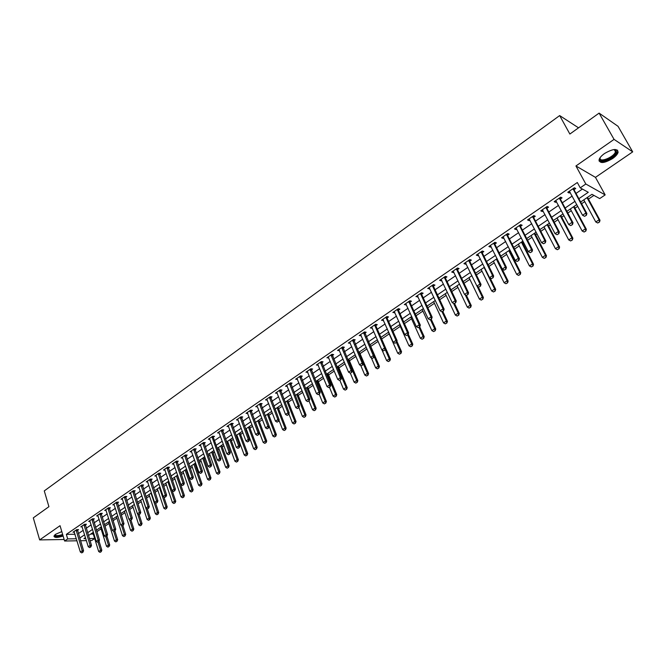 <?xml version="1.0" encoding="UTF-8"?>
<svg xmlns="http://www.w3.org/2000/svg" width="666" height="666" viewBox="0 0 666 666"><rect width="100%" height="100%" fill="white"/><g stroke="black" fill="none" stroke-linecap="round" stroke-linejoin="round"><path stroke-width="1" d="M61.805 531.601L55.578 534.282L53.946 536.08C54.371 537.862 57.434 537.862 63.128 536.072M612.553 158.583C615.65 156.402 617.499 154.312 618.106 152.323C617.54 148.252 613.02 148.651 604.545 153.505C601.481 155.694 599.658 157.767 599.075 159.723C599.658 163.778 604.154 163.395 612.553 158.583M94.672 538.519L91.692 540.526L90.002 540.559M76.965 540.792L64.602 541.017L60.048 525.69L39.652 539.91L33.3 517.857L48.918 506.684L44.272 490.909L559.665 115.576L569.863 134.041L599.109 113.112L618.04 126.315L632.7 151.865L614.06 139.385L575.94 165.967L585.822 184.016L605.161 194.905L599.7 198.585L591.957 194.314L580.644 201.989M575.94 165.967L595.462 177.364L632.7 151.865M595.462 177.364L605.161 194.905M96.895 531.676L101.099 528.837M104.937 526.232L108.958 523.509M113.07 520.729L116.908 518.14M121.287 515.176L124.933 512.703M129.595 509.557L133.05 507.217M137.987 503.871L141.242 501.673M146.47 498.135L149.525 496.062M155.045 492.332L157.9 490.401M163.719 486.463L166.358 484.682M172.477 480.536L174.908 478.896M181.343 474.542L183.55 473.043M186.638 470.962L187.113 470.637M190.301 468.481L192.283 467.141M195.388 465.035L196.162 464.518M199.359 462.346L201.115 461.163M204.229 459.057L205.303 458.325M208.525 456.152L210.04 455.119M213.17 453.005L214.552 452.072M217.79 449.883L219.064 449.017M222.211 446.886L223.909 445.737M227.156 443.539L228.188 442.848M231.343 440.709L233.366 439.344M236.63 437.129L237.412 436.605M240.584 434.457L242.932 432.867M246.22 430.644L246.736 430.294M249.933 428.13L252.614 426.315M259.382 421.736L262.404 419.688M268.931 415.276L272.311 412.987M278.596 408.733L282.334 406.21M288.37 402.122L292.474 399.342M298.26 395.438L302.739 392.399M308.258 388.669L313.12 385.373M318.373 381.826L323.634 378.263M328.604 374.9L334.265 371.07M338.961 367.898L345.038 363.786M349.434 360.805L355.935 356.41M360.04 353.638L366.966 348.951M370.771 346.378L378.13 341.392M381.643 339.019L389.185 333.916M392.973 331.352L400.291 326.398M404.445 323.593L411.53 318.798M416.059 315.734L422.91 311.097M427.822 307.775L434.432 303.296M439.727 299.717L446.095 295.404M451.798 291.55L457.908 287.421M464.019 283.283L469.863 279.329M476.398 274.908L481.976 271.129M488.944 266.417L494.247 262.829M501.656 257.817L506.668 254.42M510.281 251.981L510.805 251.623M514.535 249.101L519.255 245.904M522.893 243.448L523.834 242.807M527.589 240.276L532.009 237.279M535.664 234.807L537.037 233.874M540.817 231.318L544.93 228.538M548.601 226.057L550.424 224.817M554.22 222.253L558.016 219.68M561.704 217.183L563.994 215.634M567.815 213.053L571.278 210.706M574.991 208.2L577.747 206.327M581.593 203.738L584.723 201.615M588.453 199.092L593.914 195.396M39.652 539.91L64.144 539.502M599.109 113.112L614.06 139.385M90.684 534.065L93.29 534.04M578.854 198.693L588.278 192.283L580.228 187.845L577.322 182.517L66.342 534.365L75 534.265M78.397 533.599L83.242 530.294M86.239 528.238L91.15 524.883M94.164 522.827L99.142 519.422M102.164 517.357L107.218 513.902M110.256 511.821L115.376 508.325M118.431 506.235L123.626 502.68M126.698 500.582L131.968 496.986M135.048 494.88L140.393 491.225M143.49 489.11L148.909 485.397M152.023 483.275L157.517 479.512M160.648 477.38L166.225 473.568M169.364 471.42L175.025 467.549M178.18 465.392L183.924 461.463M187.088 459.299L192.915 455.319M196.104 453.138L202.014 449.1M205.22 446.911L211.214 442.807M214.435 440.609L220.521 436.446M223.751 434.24L229.928 430.02M233.175 427.797L239.444 423.509M242.707 421.278L249.067 416.933M252.347 414.685L258.808 410.273M262.104 408.017L268.656 403.538M271.969 401.273L278.621 396.728M281.959 394.447L288.711 389.835M292.058 387.545L298.909 382.858M302.281 380.561L309.232 375.799M312.62 373.484L319.688 368.656M323.085 366.333L330.261 361.43M333.674 359.091L340.959 354.112M344.397 351.765L351.798 346.711M355.253 344.347L362.762 339.21M366.233 336.838L373.867 331.618M377.356 329.237L385.106 323.934M388.611 321.536L396.486 316.159M400.008 313.744L408.008 308.283M411.555 305.852L419.68 300.299M423.243 297.869L431.493 292.224M435.081 289.777L443.464 284.041M447.069 281.576L455.594 275.749M459.215 273.276L467.873 267.357M471.52 264.868L480.319 258.849M483.982 256.343L492.923 250.233M496.611 247.71L505.702 241.5M509.407 238.969L518.639 232.65M522.369 230.103L531.759 223.684M535.506 221.12L545.054 214.594M548.826 212.021L558.533 205.378M562.329 202.789L572.194 196.045M576.007 193.431L582.417 189.052M574.05 189.652L575.732 188.495L574.375 187.754L567.782 192.283L569.147 193.015L570.179 192.308M560.397 199.017L562.062 197.877L560.689 197.161L554.179 201.631L555.569 202.331L556.551 201.656M546.928 208.258L548.584 207.126L547.186 206.435L540.767 210.847L542.174 211.522L543.106 210.881M533.649 217.374L535.281 216.25L533.857 215.584L527.53 219.938L528.954 220.588L529.845 219.98M520.537 226.365L522.152 225.258L520.712 224.617L514.468 228.913L515.917 229.537L516.758 228.962M507.6 235.248L509.199 234.149L507.75 233.525L501.581 237.762L503.046 238.37L503.846 237.82M494.838 244.006L496.42 242.915L494.946 242.316L488.861 246.495L490.351 247.086L491.1 246.57M482.234 252.647L483.807 251.573L482.317 250.999L476.315 255.12L477.813 255.686L478.521 255.195M469.805 261.18L471.362 260.115L469.855 259.557L463.927 263.636L465.442 264.177L466.108 263.711M457.525 269.605L459.065 268.548L457.542 268.015L451.698 272.036L453.23 272.552L453.854 272.119M445.412 277.913L446.936 276.873L445.396 276.357L439.627 280.328L441.167 280.827L441.758 280.419M433.449 286.122L434.956 285.09L433.408 284.598L427.705 288.511L429.82 288.619M421.636 294.23L423.135 293.198L421.57 292.732L415.934 296.603L418.023 296.711M409.973 302.231L411.455 301.215L409.873 300.766L404.312 304.587L406.377 304.695M398.459 310.131L399.925 309.124L398.326 308.691L392.84 312.462L394.88 312.587M387.079 317.94L388.536 316.941L386.929 316.525L381.51 320.254L383.524 320.379M375.849 325.649L377.289 324.658L375.666 324.259L370.313 327.938L372.311 328.072M364.752 333.258L366.183 332.276L364.543 331.901L359.257 335.539L361.238 335.672M353.788 340.784L355.211 339.81L353.563 339.452L348.335 343.04L350.291 343.181M342.957 348.21L344.364 347.244L342.707 346.903L337.545 350.449L339.485 350.599M332.259 355.552L333.658 354.595L331.984 354.27L326.889 357.775L328.804 357.925M321.695 362.804L323.077 361.854L321.395 361.546L316.358 365.01L318.248 365.168M311.247 369.971L312.62 369.031L310.93 368.739L305.952 372.161L307.825 372.319M300.924 377.056L302.289 376.124L300.582 375.84L295.662 379.22L297.519 379.387M290.726 384.049L292.074 383.125L290.368 382.867L285.498 386.205L287.337 386.38M280.644 390.967L281.984 390.051L280.261 389.801L275.458 393.106L277.272 393.281M270.687 397.802L272.011 396.894L270.279 396.661L265.526 399.925L267.332 400.108M260.839 404.562L262.146 403.663L260.414 403.438L255.719 406.668L257.501 406.851M251.099 411.238L252.406 410.348L250.657 410.139L246.02 413.328L247.777 413.519M241.475 417.848L242.765 416.958L241.017 416.766L236.43 419.921L238.17 420.104M231.959 424.375L233.242 423.493L231.485 423.318L226.948 426.431L228.663 426.598M222.552 430.827L223.826 429.953L222.061 429.786L217.574 432.875L219.272 433.025M213.162 436.23L213.262 437.246L214.519 436.347L212.737 436.188L208.308 439.235L209.973 439.377M204.054 443.523L205.303 442.665L203.53 442.524L199.142 445.537L200.791 445.662M194.963 449.758L196.204 448.909L194.414 448.784L190.076 451.764L191.708 451.873M185.964 455.935L187.196 455.086L185.406 454.97L181.11 457.917L182.717 458.017M177.073 462.038L178.288 461.197L176.49 461.097L172.244 464.011L173.834 464.094M168.273 468.073L169.48 467.241L167.674 467.149L163.478 470.03L165.043 470.113M159.565 474.05L160.772 473.226L158.958 473.135L154.803 475.99L156.352 476.057M150.957 479.953L152.148 479.137L150.333 479.062L146.229 481.884L147.76 481.943M142.441 485.797L143.623 484.99L141.8 484.923L137.737 487.712L139.252 487.762M134.016 491.583L135.19 490.775L133.367 490.725L129.346 493.481L130.836 493.523M125.683 497.302L126.848 496.503L125.017 496.461L121.037 499.192L122.511 499.217M117.432 502.955L118.59 502.164L116.75 502.131L112.82 504.836L114.277 504.861M109.274 508.558L110.414 507.775L108.575 507.75L104.687 510.422L106.127 510.439M101.199 514.102L102.331 513.32L100.491 513.303L96.637 515.95L98.06 515.959M93.207 519.58L94.331 518.806L92.482 518.806L88.67 521.42L90.085 521.42M85.29 525.008L86.413 524.242L84.565 524.25L80.794 526.839L82.184 526.831M77.464 530.377L78.58 529.62L76.723 529.628L72.994 532.201L74.367 532.184M578.538 127.83L559.665 115.576M64.602 541.017L67.691 538.902L76.349 538.761M66.342 534.365L67.691 538.902M580.228 187.845L585.822 184.016M86.389 540.625L80.553 540.725M85.464 537.604L83.949 538.636L85.772 538.603M89.386 538.544L94.647 538.461M576.806 204.587L566.883 211.313M563.07 213.894L553.304 220.513M549.517 223.085L539.91 229.595M536.147 232.143L526.698 238.545M522.952 241.084L513.661 247.386M509.94 249.908L500.799 256.102M497.094 258.616L488.103 264.71M484.415 267.208L475.574 273.202M471.911 275.682L463.203 281.585M459.557 284.057L450.999 289.86M447.369 292.316L438.944 298.027M435.339 300.474L427.039 306.094M423.459 308.525L415.293 314.061M411.73 316.475L403.688 321.919M400.141 324.325L392.232 329.687M388.703 332.076L380.919 337.354M377.406 339.735L369.738 344.93M366.25 347.294L358.699 352.414M355.228 354.77L347.794 359.806M344.347 362.146L337.021 367.108M333.591 369.439L326.382 374.317M322.96 376.64L315.867 381.452M312.462 383.749L305.469 388.494M302.089 390.784L295.205 395.454M291.841 397.735L285.056 402.331M281.71 404.603L275.025 409.132M271.695 411.388L265.11 415.85M261.796 418.09L255.311 422.494M252.014 424.725L245.621 429.054M242.341 431.277L236.047 435.547M232.784 437.762L226.582 441.966M223.335 444.164L217.216 448.31M213.986 450.499L207.959 454.578M204.745 456.759L198.809 460.789M195.613 462.953L189.76 466.924M186.572 469.08L180.802 472.985M177.639 475.133L171.953 478.987M168.798 481.127L163.195 484.923M160.056 487.054L154.529 490.792M151.407 492.915L145.962 496.603M142.857 498.709L137.487 502.347M134.39 504.445L129.104 508.033M126.024 510.123L120.804 513.653M117.74 515.734L112.596 519.222M109.54 521.287L104.47 524.725M101.432 526.789L96.428 530.178M93.407 532.226L88.478 535.564M79.754 538.086L84.607 534.79M87.612 532.742L92.541 529.395M95.554 527.347L100.549 523.951M103.58 521.886L108.65 518.439M111.697 516.366L116.825 512.878M119.888 510.797L125.1 507.251M128.172 505.161L133.458 501.573M136.547 499.467L141.908 495.829M145.013 493.714L150.441 490.018M153.563 487.895L159.074 484.149M162.213 482.017L167.807 478.213M170.954 476.073L176.632 472.211M179.795 470.063L185.548 466.142M188.728 463.986L194.572 460.015M197.769 457.842L203.696 453.812M206.901 451.623L212.92 447.535M216.142 445.338L222.244 441.192M225.491 438.986L231.685 434.773M234.94 432.559L241.225 428.288M244.497 426.057L250.882 421.72M254.171 419.48L260.647 415.085M263.952 412.828L270.521 408.366M273.851 406.102L280.519 401.565M283.858 399.292L290.634 394.688M293.989 392.407L300.865 387.729M304.237 385.431L311.222 380.686M314.61 378.38L321.703 373.559M325.108 371.245L332.309 366.35M335.731 364.019L343.04 359.049M346.486 356.71L353.904 351.656M357.367 349.309L364.91 344.18M368.39 341.808L376.04 336.605M379.545 334.224L387.321 328.937M390.834 326.548L398.734 321.179M402.272 318.773L410.298 313.32M413.852 310.897L422.003 305.353M425.574 302.922L433.857 297.294M437.454 294.847L445.862 289.127M449.483 286.663L458.033 280.852M461.663 278.38L470.354 272.477M474.009 269.988L482.833 263.986M486.513 261.488L495.487 255.386M499.184 252.872L508.3 246.67M512.021 244.139L521.295 237.837M525.033 235.289L534.457 228.888M538.22 226.323L547.793 219.813M551.581 217.241L561.321 210.614M565.126 208.025L575.033 201.29M568.489 191.8L569.147 193.015M554.92 201.115L555.569 202.331M541.541 210.314L542.174 211.522M528.329 219.389L528.954 220.588M515.301 228.338L515.917 229.537M502.447 237.171L503.046 238.37M489.751 245.887L490.351 247.086M477.231 254.495L477.813 255.686M464.868 262.987L465.442 264.177M452.664 271.37L453.23 272.552M440.609 279.645L441.167 280.827M428.721 287.82L429.262 288.994M416.974 295.887L417.507 297.061M405.378 303.854L405.902 305.02M393.922 311.721L394.439 312.887M382.609 319.497L383.125 320.654M371.437 327.173L371.944 328.33M360.398 334.748L360.897 335.905M349.5 342.241L349.991 343.39M338.728 349.642L339.21 350.782M328.088 356.951L328.563 358.092M317.574 364.177L318.04 365.309M307.184 371.312L307.642 372.444M296.911 378.363L297.369 379.495M286.78 385.364L287.213 386.463M276.79 392.349L277.181 393.348M266.916 399.259L267.257 400.149M267.133 428.787L268.531 428.013L267.133 428.787L265.526 427.855L257.459 406.884M247.511 412.862L247.769 413.528M584.565 216.308L586.405 215.268L584.565 216.308L582.567 215.26L569.347 191.209M572.993 188.703L585.922 213.012L586.888 213.511L586.405 215.268M573.792 188.153L574.175 190.051L586.888 213.511M582.567 215.26L585.922 213.012L586.238 215.185M583.766 199.867L595.787 221.969L599.084 219.788L587.021 197.669M599.392 221.903L597.743 222.993L599.542 221.986L599.084 219.788L600.008 220.263L587.504 197.336M595.787 221.969L597.743 222.993M599.542 221.986L600.008 220.263M570.712 225.583L572.527 224.55L570.712 225.583L568.731 224.534L555.735 200.566M559.332 198.085L572.036 222.319L573.018 222.802L572.527 224.55M560.148 197.527L560.522 199.417L573.018 222.802M568.731 224.534L572.036 222.319L572.36 224.475M557.042 234.723L558.841 233.708L557.042 234.723L555.086 233.691L542.299 209.79M545.854 207.351L558.341 231.502L559.34 231.968L558.841 233.708M546.686 206.776L547.052 208.658L559.34 231.968M555.086 233.691L558.341 231.502L558.674 233.633M543.564 243.748L545.346 242.749L543.564 243.748L541.616 242.715L529.054 218.889M532.559 216.483L544.838 240.559L545.845 241.009L545.346 242.749M533.408 215.901L533.766 217.774L545.845 241.009M541.616 242.715L544.838 240.559L545.171 242.674M570.346 208.966L582.159 231.002L585.414 228.846L573.551 206.793M585.73 230.944L584.099 232.026L585.889 231.019L585.414 228.846L586.355 229.304L574.05 206.452M582.159 231.002L584.099 232.026M585.889 231.019L586.355 229.304M557.092 217.949L568.722 239.91L571.928 237.787L560.256 215.801M572.244 239.868L570.645 240.925L572.41 239.943L571.928 237.787L572.885 238.228L560.789 215.443M568.722 239.91L570.645 240.925M572.41 239.943L572.885 238.228M544.022 226.806L555.452 248.709L558.624 246.603L547.144 224.692M558.949 248.668L557.359 249.717L559.107 248.743L558.624 246.603L559.59 247.028L547.693 224.317M555.452 248.709L557.359 249.717M559.107 248.743L559.59 247.028M530.269 252.655L532.026 251.665L530.269 252.655L528.338 251.623L515.975 227.872M519.43 225.499L531.51 249.5L532.534 249.925L532.026 251.665M520.304 224.9L520.654 226.765L532.534 249.925M528.338 251.623L531.51 249.5L531.851 251.59M531.118 235.556L542.365 257.384L545.487 255.311L534.199 233.466M545.82 257.359L544.255 258.391L545.987 257.426L545.487 255.311L546.478 255.719L534.765 233.083M542.365 257.384L544.255 258.391M545.987 257.426L546.478 255.719M599.833 158.658L600.149 157.884C598.95 163.245 614.435 157.001 615.442 151.715L615.176 150.15L614.052 149.534L616.067 150.3L616.391 151.798C615.7 157.451 598.534 164.552 599.833 158.658M599 160.822C601.481 164.435 616.608 156.868 617.573 151.507L617.573 150.158M62.829 535.064C57.443 536.746 54.779 536.679 54.845 534.856M55.062 534.665C55.619 536.022 58.15 535.955 62.654 534.473M53.946 536.08C55.436 537.096 58.425 536.854 62.912 535.356M517.141 261.438L518.881 260.456L517.141 261.438L515.234 260.414L503.071 236.738M506.485 234.39L518.364 258.316L519.405 258.724L518.881 260.456M507.367 233.783L507.717 235.639L519.405 258.724M515.234 260.414L518.364 258.316L518.706 260.389M518.381 244.189L529.445 265.942L532.534 263.903L521.42 242.124M532.867 265.925L531.318 266.949L533.033 265.992L532.534 263.903L533.533 264.294L522.011 241.725M529.445 265.942L531.318 266.949M533.033 265.992L533.533 264.294M504.195 270.105L505.919 269.131L504.195 270.105L502.297 269.081L490.343 245.479M493.714 243.173L505.386 267.016L506.443 267.407L505.919 269.131M494.613 242.549L494.955 244.397L506.443 267.407M502.297 269.081L505.386 267.016L505.744 269.072M505.81 252.705L516.699 274.4L519.738 272.377L508.816 250.674M520.079 274.392L518.556 275.399L520.246 274.45L519.738 272.377L520.754 272.76L509.415 250.258M516.699 274.4L518.556 275.399M520.246 274.45L520.754 272.76M491.416 278.654L493.123 277.697L491.416 278.654L489.543 277.639L477.78 254.112M481.102 251.831L492.59 275.599L493.656 275.974L493.123 277.697M482.017 251.199L482.351 253.038L493.656 275.974M489.543 277.639L492.59 275.599L492.94 277.63M493.398 261.122L504.112 282.742L507.117 280.744L496.361 259.107M507.459 282.742L505.952 283.733L507.625 282.8L507.117 280.744L508.141 281.11L496.986 258.683M504.112 282.742L505.952 283.733M507.625 282.8L508.141 281.11M478.812 287.096L480.494 286.147L478.812 287.096L476.948 286.089L465.376 262.637M468.656 260.381L479.953 284.066L481.035 284.432L480.494 286.147M469.588 259.74L469.913 261.572L481.035 284.432M476.948 286.089L479.953 284.066L480.311 286.089M481.143 269.422L491.683 290.975L494.655 289.011L484.074 267.441M494.996 290.984L493.514 291.966L495.171 291.042L494.655 289.011L495.687 289.36L490.076 277.93M491.683 290.975L493.514 291.966M495.171 291.042L495.687 289.36M466.367 295.429L468.032 294.489L466.367 295.429L464.518 294.422L453.13 271.045M456.368 268.823L467.482 292.432L468.573 292.774L468.032 294.489M457.317 268.173L457.642 269.988L468.573 292.774M464.518 294.422L467.482 292.432L467.848 294.43M469.047 277.622L479.42 299.109L482.351 297.169L476.998 286.114M482.7 299.126L481.235 300.091L482.875 299.176L482.351 297.169L483.399 297.502L478.188 286.763M479.42 299.109L481.235 300.091M482.875 299.176L483.399 297.502M454.079 303.646L455.727 302.722L454.079 303.646L452.247 302.647L441.05 279.345M444.247 277.156L455.178 300.682L456.277 301.015L455.727 302.722M445.204 276.49L445.521 278.305L456.277 301.015M452.247 302.647L455.178 300.682L455.544 302.672M457.101 285.722L467.307 307.134L470.204 305.219L465.218 294.805M470.554 307.159L469.105 308.117L470.729 307.217L470.204 305.219L471.262 305.536L466.433 295.446M467.307 307.134L469.105 308.117M470.729 307.217L471.262 305.536M441.949 311.763L443.581 310.847L441.949 311.763L440.134 310.772L429.112 287.546M432.267 285.381L443.032 308.833L444.139 309.149L443.581 310.847M433.25 284.707L433.558 286.505L444.139 309.149M440.134 310.772L443.032 308.833L443.398 310.797M445.304 293.723L455.353 315.06L458.208 313.17L453.579 303.38M458.566 315.093L457.134 316.042L458.741 315.143L458.208 313.17L459.274 313.478L454.562 303.505M455.353 315.06L457.134 316.042M458.741 315.143L459.274 313.478M429.978 319.78L431.593 318.872L429.978 319.78L428.18 318.789L417.332 295.637M420.454 293.498L431.035 316.874L432.159 317.174L431.593 318.872M421.436 292.815L421.745 294.613L432.159 317.174M428.18 318.789L431.035 316.874L431.41 318.823M433.649 301.615L443.539 322.893L446.362 321.02L442.058 311.796M446.72 322.935L445.313 323.867L446.903 322.977L446.362 321.02L447.444 321.312L442.798 311.372M443.539 322.893L445.313 323.867M446.903 322.977L447.444 321.312M418.156 327.689L419.763 326.798L418.156 327.689L416.375 326.706L405.702 303.629M408.782 301.515L419.189 324.808L420.329 325.1L419.763 326.798M409.781 300.832L410.073 302.614L420.329 325.1M416.375 326.706L419.189 324.808L419.572 326.748M422.144 309.415L431.876 330.619L434.665 328.771L430.452 319.638M435.031 330.669L433.633 331.593L435.206 330.719L434.665 328.771L435.755 329.054L431.185 319.147M431.876 330.619L433.633 331.593M435.206 330.719L435.755 329.054M406.485 335.506L408.075 334.615L406.485 335.506L404.712 334.523L394.214 311.522M397.252 309.432L407.5 332.65L408.641 332.933L408.075 334.615M398.268 308.741L398.559 310.514L408.641 332.933M404.712 334.523L407.5 332.65L407.883 334.573M410.772 317.124L420.363 338.253L423.11 336.43L418.972 327.322M423.476 338.311L422.102 339.227L423.659 338.353L423.11 336.43L424.209 336.696L419.713 326.823M420.363 338.253L422.102 339.227M423.659 338.353L424.209 336.696M394.963 343.223L396.528 342.341L394.963 343.223L393.206 342.241L382.867 319.314M385.872 317.257L395.954 340.393L397.111 340.659L396.528 342.341M386.896 316.55L387.179 318.315L397.111 340.659M393.206 342.241L395.954 340.393L396.337 342.299M399.542 324.733L408.982 345.796L411.705 343.997L407.625 334.923M412.071 345.862L410.714 346.761L412.254 345.904L411.705 343.997L412.812 344.247L408.25 334.107M408.982 345.796L410.714 346.761M412.254 345.904L412.812 344.247M383.583 350.84L385.131 349.966L383.583 350.84L381.834 349.858L371.661 327.014M374.625 324.975L384.548 348.043L385.714 348.293L385.131 349.966M375.666 324.267L375.94 326.024L385.714 348.293M381.834 349.858L384.548 348.043L384.94 349.925M388.453 332.251L397.744 353.246L400.433 351.465L396.412 342.424M400.799 353.321L399.458 354.204L400.99 353.355L400.433 351.465L401.548 351.706L396.903 341.258M397.744 353.246L399.458 354.204M400.99 353.355L401.548 351.706M372.344 358.366L373.876 357.5L372.344 358.366L370.612 357.392L360.597 334.615M363.519 332.609L373.293 355.594L374.467 355.827L373.876 357.5M364.577 331.909L374.467 355.827M370.612 357.392L373.293 355.594L373.684 357.467M381.976 349.941L386.646 360.606L389.294 358.849L385.256 349.633M389.668 360.681L388.345 361.563L389.86 360.722L389.294 358.849L390.426 359.082L385.706 348.326M386.646 360.606L388.345 361.563M389.86 360.722L390.426 359.082M361.238 365.792L362.762 364.943L361.238 365.792L359.523 364.826L349.658 342.133M352.555 340.143L362.171 363.045L363.353 363.278L362.762 364.943M353.621 339.46L363.353 363.278M359.523 364.826L362.171 363.045L362.562 364.91M371.312 357.784L375.674 367.882L378.296 366.142L374.184 356.643M378.671 367.965L377.364 368.831L378.862 367.998L378.296 366.142L379.429 366.358L370.046 344.722M375.674 367.882L377.364 368.831M378.862 367.998L379.429 366.358M350.274 373.135L351.781 372.294L350.274 373.135L348.568 372.169L338.861 349.55M341.716 347.585L351.182 370.413L352.372 370.629L351.781 372.294M342.799 346.928L352.372 370.629M348.568 372.169L351.182 370.413L351.581 372.261M360.772 365.534L364.835 375.066L367.424 373.343L363.245 363.578M367.807 375.149L366.516 376.007L367.998 375.183L367.424 373.343L368.573 373.551L359.332 351.989M364.835 375.066L366.516 376.007M367.998 375.183L368.573 373.551M339.435 380.386L340.934 379.553L339.435 380.386L337.745 379.429L328.188 356.876M331.01 354.936L340.326 377.697L341.533 377.897L340.934 379.553M332.109 354.295L341.533 377.897M337.745 379.429L340.326 377.697L340.734 379.52M350.324 373.143L354.129 382.159L356.685 380.461L347.918 359.723M357.068 382.259L355.794 383.1L357.267 382.292L356.685 380.461L357.842 380.661L348.743 359.165M354.129 382.159L355.794 383.1M357.267 382.292L357.842 380.661M328.738 387.554L330.211 386.73L328.738 387.554L327.056 386.596L317.649 364.119M320.438 362.204L329.612 384.881L330.819 385.073L330.211 386.73M321.545 361.58L330.819 385.073M327.056 386.596L329.612 384.881L330.011 386.696M339.843 380.286L343.548 389.177L346.079 387.495L337.437 366.824M346.462 389.277L345.196 390.118L346.653 389.31L346.079 387.495L347.236 387.687L338.278 366.258M343.548 389.177L345.196 390.118M346.653 389.31L347.236 387.687M318.157 394.63L319.622 393.814L318.157 394.63L316.492 393.681L307.226 371.278M309.99 369.389L319.014 391.983L320.229 392.166L319.622 393.814M311.105 368.773L320.229 392.166M316.492 393.681L319.014 391.983L319.422 393.789M329.445 387.246L333.092 396.103L335.589 394.447L327.081 373.842M335.98 396.212L334.732 397.044L336.172 396.245L335.589 394.447L336.755 394.622L327.93 373.268M333.092 396.103L334.732 397.044M336.172 396.245L336.755 394.622M307.709 401.623L309.157 400.815L307.709 401.623L306.06 400.674L296.936 378.355M299.658 376.481L308.549 399.001L309.773 399.175L309.157 400.815M300.791 375.874L309.773 399.175M306.06 400.674L308.549 399.001L308.957 400.79M319.164 394.122L322.752 402.955L325.224 401.323L316.85 380.786M325.616 403.072L324.384 403.887L325.816 403.096L325.224 401.323L326.398 401.481L317.707 380.194M322.752 402.955L324.384 403.887M325.816 403.096L326.398 401.481M297.386 408.533L298.826 407.734L297.386 408.533L295.746 407.592L286.763 385.339M289.452 383.491L298.21 405.935L299.434 406.094L298.826 407.734M290.601 382.9L299.434 406.094M295.746 407.592L298.21 405.935L298.618 407.709M308.999 400.924L312.545 409.732L314.985 408.108L306.726 387.637M315.376 409.848L314.152 410.656L315.576 409.873L314.985 408.108L316.167 408.266L307.6 387.046M312.545 409.732L314.152 410.656M315.576 409.873L316.167 408.266M287.179 415.368L288.603 414.577L287.179 415.368L285.556 414.427L276.706 392.249M279.37 390.418L287.987 412.795L289.227 412.937L288.603 414.577M280.519 389.843L289.227 412.937M285.556 414.427L287.987 412.795L288.403 414.552M298.909 407.517L302.447 416.416L304.861 414.818L296.728 394.422M305.253 416.55L304.046 417.349L305.453 416.566L304.861 414.818L306.044 414.968L297.61 393.822M302.447 416.416L304.046 417.349M305.453 416.566L306.044 414.968M277.098 422.111L278.513 421.328L277.098 422.111L275.483 421.178L266.766 399.076M269.397 397.269L277.889 419.563L279.129 419.705L278.513 421.328M270.562 396.703L279.129 419.705M275.483 421.178L277.889 419.563L278.305 421.312M288.869 413.877L292.466 423.035L294.847 421.453L286.838 401.123M295.246 423.168L294.056 423.959L295.446 423.193L294.847 421.453L296.045 421.586L287.737 400.516M292.466 423.035L294.056 423.959M295.446 423.193L296.045 421.586M259.549 404.037L267.907 426.257L269.156 426.39L268.531 428.013M260.722 403.479L272.844 436.039L275.175 434.498L267.399 414.294M265.526 427.855L267.907 426.257L268.323 427.988M278.946 420.179L282.6 429.578L284.956 428.013L277.064 407.742M285.356 429.712L284.174 430.494L285.556 429.737L284.956 428.013L286.155 428.138L277.972 407.134M282.6 429.578L284.174 430.494M285.556 429.737L286.155 428.138M257.284 435.381L258.666 434.615L257.284 435.381L255.686 434.448L247.236 412.495M249.808 410.731L258.042 432.875L259.29 432.992L258.666 434.615M250.99 410.181L259.29 432.992M255.686 434.448L258.042 432.875L258.458 434.59M275.582 436.18L274.409 436.954L275.782 436.205L275.175 434.498L276.382 434.615L268.315 413.678M272.844 436.039L274.409 436.954M275.782 436.205L276.382 434.615M247.544 441.899L248.918 441.133L247.544 441.899L245.962 440.975L237.637 419.089M240.176 417.341L248.285 439.41L249.55 439.518L248.918 441.133M241.367 416.808L249.55 439.518M245.962 440.975L248.285 439.41L248.709 441.117M255.569 422.319L263.203 442.432L265.509 440.909L257.842 420.77M265.909 442.582L264.76 443.348L266.117 442.599L265.509 440.909L266.716 441.017L258.774 420.146M263.203 442.432L264.76 443.348M266.117 442.599L266.716 441.017M237.92 448.343L239.277 447.585L237.92 448.343L236.347 447.419L228.147 425.607M230.661 423.884L238.644 445.879L239.91 445.979L239.277 447.585M231.86 423.351L239.91 445.979M236.347 447.419L238.644 445.879L239.069 447.569M246.145 428.704L253.663 448.759L255.944 447.244L248.393 427.181M256.352 448.909L255.211 449.658L256.552 448.926L255.944 447.244L257.168 447.344L249.334 426.54M253.663 448.759L255.211 449.658M256.552 448.926L257.168 447.344M228.405 454.712L229.753 453.962L228.405 454.712L226.84 453.796L218.764 432.051M221.245 430.344L229.112 452.272L230.386 452.364L229.753 453.962M222.452 429.828L230.386 452.364M226.84 453.796L229.112 452.272L229.537 453.954M236.821 435.023L244.239 455.003L246.487 453.513L239.052 433.508M246.895 455.161L245.771 455.91L247.103 455.178L246.487 453.513L247.719 453.604L240.001 432.867M244.239 455.003L245.771 455.91M247.103 455.178L247.719 453.604M218.997 461.005L220.329 460.273L218.997 461.005L217.449 460.089L209.482 438.428M211.938 436.738L219.688 458.591L220.97 458.666L220.329 460.273M211.979 437.137L213.262 437.246L220.97 458.666M217.449 460.089L219.688 458.591L220.113 460.256M227.605 441.267L234.915 461.188L237.138 459.707L229.812 439.776M237.554 461.347L236.438 462.087L237.754 461.363L237.138 459.707L238.37 459.79L230.769 439.127M234.915 461.188L236.438 462.087M237.754 461.363L238.37 459.79M209.69 467.232L211.014 466.508L209.69 467.232L208.15 466.325L200.308 444.73M202.739 443.065L210.373 464.835L211.655 464.91L211.014 466.508M203.963 442.557L211.655 464.91M208.15 466.325L210.373 464.835L210.806 466.491M218.49 447.444L225.691 467.299L227.897 465.842L220.671 445.97M228.305 467.465L227.206 468.198L228.513 467.474L227.897 465.842L229.129 465.909L221.636 445.313M225.691 467.299L227.206 468.198M228.513 467.474L229.129 465.909M200.491 473.393L201.806 472.669L200.491 473.393L198.968 472.485L191.242 450.965M193.639 449.309L201.165 471.012L202.447 471.078L201.806 472.669M194.872 448.817L202.447 471.078M198.968 472.485L201.165 471.012L201.59 472.66M209.474 453.554L216.575 473.343L218.748 471.903L211.63 452.097M219.164 473.518L218.073 474.234L219.372 473.526L218.748 471.903L219.996 471.961L212.604 451.431M216.575 473.343L218.073 474.234M219.372 473.526L219.996 471.961M191.392 479.478L192.699 478.762L191.392 479.478L189.877 478.579L182.268 457.126M184.64 455.494L192.049 477.122L193.348 477.181L192.699 478.762M185.881 455.003L193.348 477.181M189.877 478.579L192.049 477.122L192.482 478.754M200.558 459.598L207.551 479.32L209.707 477.897L202.689 458.158M210.123 479.495L209.041 480.211L210.331 479.512L209.707 477.897L210.956 477.947L203.671 457.492M207.551 479.32L209.041 480.211M210.331 479.512L210.956 477.947M182.401 485.506L183.691 484.79L182.401 485.506L180.894 484.598L173.393 463.22M175.741 461.605L183.042 483.166L184.34 483.208L183.691 484.79M176.989 461.122L184.34 483.208M180.894 484.598L183.042 483.166L183.475 484.781M191.733 465.576L198.626 485.239L200.757 483.824L193.848 464.152M201.174 485.414L200.108 486.122L201.39 485.422L200.757 483.824L202.014 483.874L194.838 463.478M198.626 485.239L200.108 486.122M201.39 485.422L202.014 483.874M173.501 491.458L174.783 490.75L173.501 491.458L172.011 490.559L164.619 469.255M166.941 467.657L174.134 489.135L175.433 489.177L174.783 490.75M168.19 467.174L175.433 489.177M172.011 490.559L174.134 489.135L174.567 490.75M183.008 471.495L189.802 491.092L191.916 489.693L185.098 470.079M192.332 491.275L191.275 491.974L192.541 491.275L191.916 489.693L193.165 489.726L186.097 469.405M189.802 491.092L191.275 491.974M192.541 491.275L193.165 489.726M164.702 497.344L165.976 496.653L164.702 497.344L163.22 496.453L155.936 475.216M158.233 473.634L165.318 495.046L166.625 495.079L165.976 496.653M159.49 473.16L166.625 495.079M163.22 496.453L165.318 495.046L165.759 496.645M174.375 477.347L181.069 496.878L183.158 495.496L176.44 475.949M183.575 497.061L182.534 497.752L183.791 497.069L183.158 495.496L184.415 495.521L177.447 475.266M181.069 496.878L182.534 497.752M183.791 497.069L184.415 495.521M156.002 503.171L157.259 502.48L156.002 503.171L154.529 502.281L147.344 481.118M149.617 479.553L156.602 500.89L157.917 500.915L157.259 502.48M150.882 479.087L157.917 500.915M154.529 502.281L156.602 500.89L157.043 502.48M165.834 483.133L172.436 502.605L174.5 501.232L167.874 481.751M174.917 502.797L173.884 503.479L175.133 502.797L174.5 501.232L175.766 501.257L172.153 490.642M172.436 502.605L173.884 503.479M175.133 502.797L175.766 501.257M147.394 508.941L148.643 508.25L147.394 508.941L145.929 508.05L138.853 486.954M141.1 485.406L147.985 506.668L149.301 506.693L148.643 508.25M142.366 484.94L149.301 506.693M145.929 508.05L147.985 506.668L148.418 508.25M157.384 488.861L163.886 508.266L165.934 506.909L159.399 487.495M166.35 508.458L165.334 509.14L166.567 508.466L165.934 506.909L167.199 506.926L163.786 496.794M163.886 508.266L165.334 509.14M166.567 508.466L167.199 506.926M138.878 514.635L140.11 513.961L138.878 514.635L137.421 513.752L130.444 492.723M132.676 491.2L139.452 512.387L140.767 512.404L140.11 513.961M133.949 490.742L140.767 512.404M137.421 513.752L139.452 512.387L139.893 513.952M149.018 494.53L155.436 513.869L157.451 512.529L151.016 493.181M157.875 514.069L156.868 514.743L158.092 514.069L157.451 512.529L158.724 512.545L155.511 502.872M155.436 513.869L156.868 514.743M158.092 514.069L158.724 512.545M130.453 520.279L131.677 519.605L130.453 520.279L129.004 519.397L122.128 498.434M124.334 496.928L131.019 518.048L132.334 518.048L131.677 519.605M125.616 496.47L132.334 518.048M129.004 519.397L131.019 518.048L131.46 519.605M140.742 500.141L147.069 519.413L149.067 518.09L142.724 498.801M149.492 519.622L148.493 520.279L149.708 519.622L149.067 518.09L150.341 518.098L147.311 508.882M147.069 519.413L148.493 520.279M149.708 519.622L150.341 518.098M122.111 525.857L123.335 525.191L122.111 525.857L120.679 524.983L113.903 504.087M116.084 502.597L122.669 523.643L123.993 523.643L123.335 525.191M117.366 502.147L123.993 523.643M120.679 524.983L122.669 523.643L123.11 525.191M132.551 505.694L138.786 524.908L140.767 523.593L137.604 513.861M141.192 525.108L140.201 525.765L141.408 525.108L140.767 523.593L142.049 523.593L139.127 514.618M138.786 524.908L140.201 525.765M141.408 525.108L142.049 523.593M113.869 531.376L115.076 530.719L113.869 531.376L112.446 530.502L105.761 509.681M107.917 508.2L114.41 529.187L115.742 529.17L115.076 530.719M109.207 507.758L115.742 529.17M112.446 530.502L114.41 529.187L114.852 530.719M124.45 511.188L130.594 530.336L132.559 529.037L129.562 519.738M132.984 530.544L132.001 531.193L133.2 530.544L132.559 529.037L133.841 529.029L130.952 520.088M130.594 530.336L132.001 531.193M133.2 530.544L133.841 529.029M105.711 536.838L106.901 536.18L105.711 536.838L104.296 535.972L97.711 515.218M99.842 513.752L106.244 534.665L107.567 534.648L106.901 536.18M101.132 513.311L107.567 534.648M104.296 535.972L106.244 534.665L106.685 536.188M116.425 516.625L122.486 535.705L124.425 534.423L121.595 525.541M124.858 535.922L123.884 536.563L125.066 535.922L124.425 534.423L125.716 534.407L122.869 525.499M122.486 535.705L123.884 536.563M125.066 535.922L125.716 534.407M97.636 542.241L98.818 541.591L97.636 542.241L96.229 541.375L89.735 520.695M91.85 519.247L98.152 540.084L99.484 540.059L98.818 541.591M93.148 518.806L99.484 540.059M96.229 541.375L98.152 540.084L98.601 541.6M108.483 522.002L114.469 541.025L116.384 539.76L113.711 531.285M116.816 541.242L115.851 541.883L117.025 541.242L116.384 539.76L117.674 539.735L114.868 530.852M114.469 541.025L115.851 541.883M117.025 541.242L117.674 539.735M89.644 547.594L90.817 546.944L89.644 547.594L88.245 546.728L81.843 526.115M83.933 524.675L90.151 545.446L91.492 545.421L90.817 546.944M85.24 524.242L91.492 545.421M88.245 546.728L90.151 545.446L90.601 546.952M100.633 527.33L106.527 546.295L108.425 545.038L105.869 536.838M108.849 546.511L107.9 547.144L109.066 546.511L108.425 545.038L109.715 545.004L106.935 536.105M106.527 546.295L107.9 547.144M109.066 546.511L109.715 545.004M81.735 552.888L82.9 552.247L81.735 552.888L80.345 552.022L74.034 531.476M76.107 530.053L82.234 550.757L83.575 550.724L82.9 552.247M77.414 529.628L83.575 550.724M80.345 552.022L82.234 550.757L82.684 552.256M92.849 532.6L98.66 551.506L100.541 550.258L98.035 542.124M100.974 551.723L100.033 552.347L101.19 551.723L100.541 550.258L101.84 550.224L99.026 541.117M98.66 551.506L100.033 552.347M101.19 551.723L101.84 550.224M573.201 189.527L574.175 190.051M573.076 189.169L574.059 189.702M559.532 198.909L560.522 199.417M559.407 198.551L560.406 199.067M546.045 208.167L547.052 208.658M545.929 207.809L546.936 208.308M532.742 217.291L533.766 217.774M532.634 216.941L533.649 217.424M519.622 226.307L520.654 226.765M519.505 225.957L520.546 226.415M506.668 235.198L507.717 235.639M506.56 234.848L507.609 235.289M493.889 243.972L494.955 244.397M493.781 243.623L494.846 244.047M481.277 252.63L482.351 253.038M481.168 252.281L482.242 252.689M468.831 261.172L469.913 261.572M468.722 260.831L469.813 261.222M456.543 269.613L457.642 269.988M456.435 269.264L457.534 269.647M444.413 277.938L445.521 278.305M444.305 277.597L445.421 277.963M432.434 286.155L433.558 286.505M432.334 285.822L433.458 286.172M420.612 294.272L421.745 294.613M420.512 293.939L421.645 294.272M408.932 302.289L410.073 302.614M408.841 301.956L409.981 302.272M397.402 310.206L398.559 310.514M397.311 309.873L398.459 310.181M386.022 318.023L387.179 318.315M385.93 317.69L387.088 317.982M374.775 325.741L375.94 326.024M374.683 325.408L375.849 325.691M363.669 333.366L364.843 333.633M363.578 333.033L364.76 333.308M352.697 340.9L353.879 341.159M352.605 340.567L353.796 340.825M341.858 348.343L343.057 348.584M341.775 348.01L342.965 348.251M331.152 355.694L332.351 355.919M331.069 355.361L332.267 355.594M320.571 362.953L321.778 363.17M320.488 362.629L321.695 362.845M310.115 370.13L311.338 370.338M310.031 369.805L311.255 370.013M299.792 377.222L301.015 377.422M299.708 376.898L300.932 377.098M289.577 384.224L290.809 384.415M289.502 383.907L290.734 384.091M279.495 391.15L280.727 391.333M279.412 390.834L280.652 391.009M269.522 398.002L270.762 398.168M269.447 397.677L270.687 397.843M259.665 404.762L260.914 404.92M259.59 404.445L260.839 404.603M249.925 411.455L251.182 411.596M249.85 411.138L251.107 411.28M240.293 418.065L241.558 418.198M240.218 417.749L241.483 417.882M230.769 424.6L232.043 424.725M230.702 424.284L231.968 424.417M221.362 431.06L222.627 431.185M221.287 430.752L222.561 430.869M212.046 437.454L213.328 437.562M202.847 443.772L204.129 443.872M202.78 443.456L204.062 443.564M193.748 450.016L195.03 450.108M193.681 449.708L194.963 449.8M184.748 456.202L186.039 456.285M184.682 455.885L185.972 455.969M175.841 462.312L177.139 462.387M175.774 462.004L177.073 462.079M167.041 468.356L168.34 468.423M166.975 468.048L168.273 468.115M158.333 474.334L159.632 474.392M158.267 474.025L159.574 474.084M149.717 480.244L151.024 480.294M149.65 479.945L150.966 479.995M141.192 486.097L142.507 486.138M141.134 485.789L142.449 485.839M132.767 491.883L134.082 491.916M132.701 491.583L134.016 491.616M124.425 497.61L125.741 497.635M124.367 497.311L125.683 497.335M116.167 503.271L117.491 503.296M116.109 502.972L117.432 502.997M108.009 508.882L109.332 508.891M107.95 508.583L109.274 508.599M99.925 514.427L101.257 514.435M99.867 514.127L101.199 514.135M91.933 519.913L93.257 519.913M91.875 519.622L93.207 519.622M84.016 525.349L85.348 525.341M83.966 525.049L85.298 525.049M76.182 530.727L77.522 530.71M76.132 530.427L77.472 530.419M618.106 152.323L617.59 151.415M615.176 150.15L616.067 150.3M614.227 149.575L615.442 151.715"/></g></svg>
